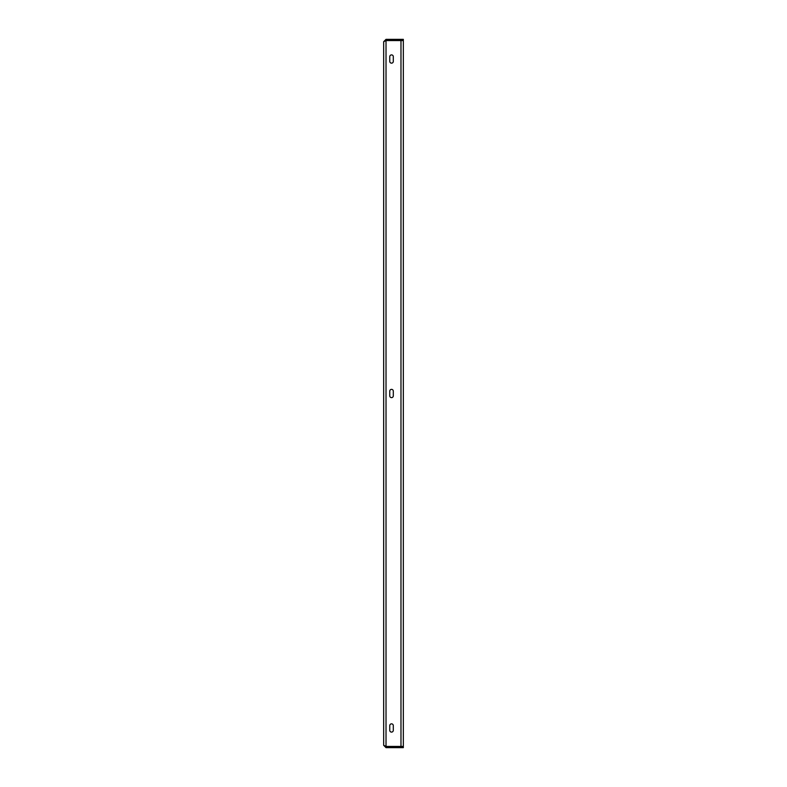 <?xml version="1.0" encoding="UTF-8"?>
<svg xmlns="http://www.w3.org/2000/svg" width="787" height="787" viewBox="0 0 787 787"><rect width="100%" height="100%" fill="white"/><g stroke="black" fill="none" stroke-linecap="round" stroke-linejoin="round"><path stroke-width="1.18" d="M400.977 746.44L386.023 746.44L383.663 745.289L383.663 41.711L386.023 40.56L403.337 40.56L403.337 746.44L400.977 746.44L400.977 40.56M393.303 725.614L393.303 730.336A1.771 1.771 0 0 1 391.533 732.107A1.771 1.771 0 0 1 389.762 730.336L389.762 725.614A1.771 1.771 0 0 1 391.533 723.843A1.771 1.771 0 0 1 393.303 725.614M393.303 391.139L393.303 395.861A1.771 1.771 0 0 1 391.533 397.632A1.771 1.771 0 0 1 389.762 395.861L389.762 391.139A1.771 1.771 0 0 1 391.533 389.368A1.771 1.771 0 0 1 393.303 391.139A1.771 1.771 0 0 0 391.533 389.368A1.771 1.771 0 0 0 389.762 391.139M393.303 56.664L393.303 61.386A1.771 1.771 0 0 1 391.533 63.157A1.771 1.771 0 0 1 389.762 61.386L389.762 56.664A1.771 1.771 0 0 1 391.533 54.893A1.771 1.771 0 0 1 393.303 56.664A1.771 1.771 0 0 0 391.533 54.893A1.771 1.771 0 0 0 389.762 56.664M389.762 730.336A1.771 1.771 0 0 0 391.533 732.107A1.771 1.771 0 0 0 393.303 730.336M389.762 395.861A1.771 1.771 0 0 0 391.533 397.632A1.771 1.771 0 0 0 393.303 395.861M389.762 61.386A1.771 1.771 0 0 0 391.533 63.157A1.771 1.771 0 0 0 393.303 61.386M383.663 745.289L386.023 747.65L386.023 746.469L403.337 746.469L403.337 747.65L402.944 746.469M386.023 747.65L402.944 747.65M386.023 746.44L386.023 40.56L385.532 40.708M385.286 40.796L386.023 40.531L386.023 39.35L383.663 41.711M386.023 39.35L403.337 39.35L403.337 40.531L402.944 39.35M386.023 40.531L402.944 40.531"/></g></svg>
